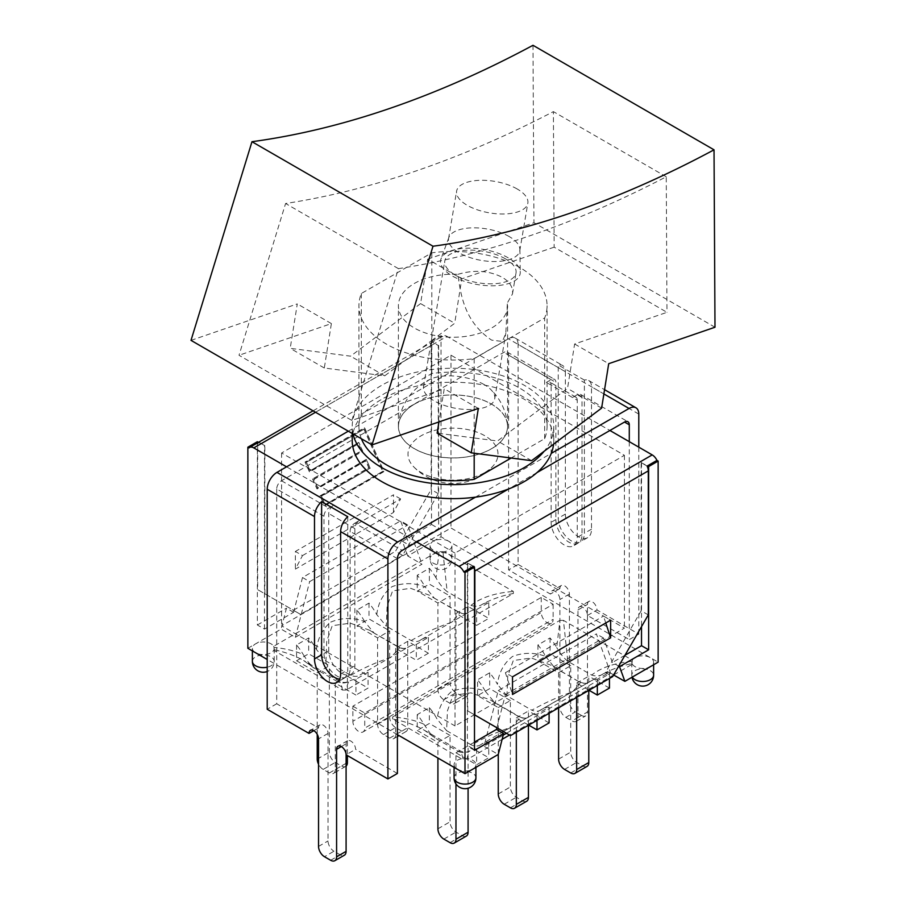 <?xml version="1.0" encoding="UTF-8"?>
<svg xmlns="http://www.w3.org/2000/svg" width="906" height="906" viewBox="0 0 906 906"><rect width="100%" height="100%" fill="white"/><g stroke="black" fill="none" stroke-linecap="round" stroke-linejoin="round"><path stroke-width="0.68" stroke-dasharray="4.53 3.4" d="M463.023 758.843C461.856 754.007 460.826 751.323 459.954 750.768L458.855 751.742L435.027 737.982L424.359 730.225C415.401 725.106 404.823 721.357 392.626 718.99L461.528 758.775L468.459 758.775L487.088 748.016L498.255 754.46L498.255 707.552L477.587 695.615L477.587 679.783L489.704 672.796A43.681 25.221 60 0 1 497.439 684.279C498.866 672.445 503.917 663.147 512.603 656.408C523.747 652.309 534.767 652.32 545.672 656.431A43.681 25.221 -120 0 0 537.938 644.947L550.044 637.949A43.681 25.221 60 0 1 556.703 647.518L559.931 620.372L392.626 716.963C404.597 717.858 415.016 720.27 423.895 724.188A43.681 25.221 -120 0 0 417.247 714.63L429.365 707.631A43.681 25.221 60 0 1 437.1 719.115C438.572 707.858 443.227 698.798 451.063 691.946C462.411 687.11 473.827 686.884 485.333 691.278A43.681 25.221 -120 0 0 477.587 679.783M458.855 751.742C463 753.18 466.703 752.875 469.988 750.802C469.127 751.425 468.119 754.109 466.964 758.843M613.6 674.981L509.546 735.049M502.128 739.33L487.088 748.016L484.008 746.227L498.255 690.542L596.375 633.894L610.633 673.124L506.454 733.271M613.713 674.913L632.343 664.155L631.958 663.588C620.837 665.933 611.108 669.455 602.784 674.132A43.681 25.221 60 0 1 609.444 672.241L597.326 679.24A43.681 25.221 -120 0 0 590.452 681.244A43.681 25.221 -120 0 0 589.591 681.788L541.358 709.636A43.681 25.221 60 0 1 542.23 709.092A43.681 25.221 60 0 1 549.104 707.088L536.986 714.075A43.681 25.221 -120 0 0 530.112 716.091A43.681 25.221 -120 0 0 529.24 716.635L481.018 744.472A43.681 25.221 60 0 1 481.879 743.928A43.681 25.221 60 0 1 488.753 741.923L476.635 748.911A43.681 25.221 -120 0 0 469.988 750.802M613.656 674.868L610.633 673.124M503.204 735.151L484.008 746.227M631.958 663.588L632.343 660.157L563.441 620.372L567.836 661.312L591.663 675.072C601.12 667.597 614.562 663.011 631.958 661.312M602.784 674.132C599.817 676.136 596.114 676.454 591.663 675.072M541.358 709.636C538.923 711.527 535.752 711.708 531.822 710.202C545.299 702.603 558.843 696.499 572.479 691.89C579.013 684.653 581.539 681.471 580.055 682.354C583.974 683.871 587.156 683.679 589.591 681.788M554.257 667.382L580.055 682.354L550.757 665.129L531.358 658.005L513.283 660.542L507.768 675.967L506.975 695.853L531.822 710.202M563.441 620.372L559.931 620.372M567.836 661.312C563.691 657.971 559.976 653.373 556.703 647.518M392.626 716.963L392.626 718.99M423.895 724.2L430.09 733.214L435.027 737.982M485.333 691.278L494.869 702.852L490.395 699.964L470.995 692.841L452.943 695.378L447.428 710.814L446.635 730.689L437.1 719.115M494.11 702.365L519.704 717.19C523.634 718.707 526.816 718.526 529.24 716.635M446.635 730.689L471.482 745.038C484.336 737.597 497.553 731.686 511.154 727.292C518.606 719.738 521.448 716.374 519.704 717.19L519.614 716.827C523.204 718.447 526.227 718.469 528.685 716.906L530.112 716.091M545.672 656.442L554.449 667.518M506.975 695.853L497.439 684.279M481.018 744.472C478.583 746.363 475.401 746.555 471.482 745.038M417.247 714.63L417.247 730.463L437.915 742.388L437.915 758.028M455.967 783.917L455.967 752.818L476.635 764.755L488.753 757.756L468.085 745.819L468.085 788.254M476.635 748.911L476.635 764.755M437.915 742.388L450.033 735.4L450.033 821.81A8.403 4.847 -120 0 0 455.967 832.093L462.151 835.66A8.403 4.847 -120 0 0 466.341 836.079M455.967 752.818L468.085 745.819M450.033 735.4L429.365 723.464L417.247 730.463M429.365 707.631L429.365 723.464M488.753 741.923L488.753 757.756M516.318 732.241L516.318 717.982L528.662 725.106M536.986 714.075L536.986 720.304M498.255 707.552L510.372 700.553L510.372 786.974A8.403 4.847 -120 0 0 516.318 797.257L522.49 800.825A8.403 4.847 -120 0 0 526.692 801.244M528.425 725.242L528.425 710.983L516.318 717.982M549.104 722.92L528.425 710.983M510.372 700.553L489.704 688.628L477.587 695.615M489.704 672.796L489.704 688.628M549.104 707.088L549.104 713.316M537.938 644.947L537.938 660.78L558.606 672.716L558.606 707.824M576.658 697.405L576.658 683.135L589.013 690.27M597.326 679.24L597.326 685.468M558.606 672.716L570.712 665.717L570.712 752.127A8.403 4.847 -120 0 0 576.658 762.422L582.83 765.989A8.403 4.847 -120 0 0 587.031 766.397M588.775 690.406L588.775 676.148L576.658 683.135M609.444 688.073L588.775 676.148M570.712 665.717L550.044 653.781L537.938 660.78M609.444 672.241L609.444 678.469M550.044 637.949L550.044 653.781M461.528 758.775A10.917 6.308 0 0 0 454.076 764.755A10.917 6.308 0 0 0 457.281 769.205A10.917 6.308 0 0 0 472.717 769.205A10.917 6.308 0 0 0 475.922 764.755A10.917 6.308 0 0 0 468.459 758.775M632.343 664.155A10.917 6.308 0 0 0 634.981 666.612A10.917 6.308 0 0 0 650.429 666.612A10.917 6.308 0 0 0 653.622 662.15A10.917 6.308 0 0 0 650.429 657.699A10.917 6.308 0 0 0 632.343 660.157M444.472 551.675L437.541 551.675L273.657 646.295A10.917 6.308 0 0 0 255.571 643.838A10.917 6.308 0 0 0 252.378 648.3A10.917 6.308 0 0 0 255.571 652.762A10.917 6.308 0 0 0 273.657 650.304L342.559 690.078L346.069 690.078L513.374 593.487L513.374 591.459L444.472 551.675A10.917 6.308 0 0 0 451.924 545.706A10.917 6.308 0 0 0 448.719 541.244L658.141 662.15M397.406 734.641L267.213 659.477M352.864 706.182L364.744 713.045L553.136 604.268L541.256 597.416L352.864 706.182L352.864 721.267L541.256 612.501A8.403 4.847 -120 0 0 544.925 620.95A8.403 4.847 -120 0 0 551.403 623.203A8.403 4.847 -120 0 0 553.136 619.353L364.744 728.13A8.403 4.847 60 0 1 363 731.969A8.403 4.847 60 0 1 356.534 729.726A8.403 4.847 60 0 1 352.864 721.267M442.977 552.196L447.145 591.629C443 588.3 439.297 583.702 436.013 577.847L439.036 552.196M513.374 593.487C501.403 595.808 490.984 599.466 482.105 604.449C479.138 606.465 475.424 606.771 470.973 605.389L447.145 591.629M470.973 605.389C480.893 597.586 495.027 592.943 513.374 591.459M342.559 690.078C341.29 684.676 340.203 681.686 339.274 681.097L338.165 682.059C342.309 683.509 346.013 683.192 349.297 681.119C348.38 681.799 347.304 684.777 346.069 690.078M273.657 646.295L274.042 647.45C285.164 648.481 294.892 650.836 303.216 654.517L308.199 661.992L313.159 667.473L338.165 682.059M314.337 668.3L303.68 660.542C295.265 655.74 285.39 652.127 274.042 649.727L273.657 650.304M274.042 647.45L274.042 649.727M482.105 604.449A43.681 25.221 60 0 1 488.753 602.569L476.635 609.557A43.681 25.221 -120 0 0 469.772 611.573A43.681 25.221 -120 0 0 468.9 612.116L420.667 639.953A43.681 25.221 60 0 1 421.539 639.41A43.681 25.221 60 0 1 428.413 637.405L416.296 644.404A43.681 25.221 -120 0 0 409.421 646.408A43.681 25.221 -120 0 0 408.561 646.952L360.328 674.8C357.893 676.691 354.722 676.873 350.792 675.355L325.945 661.018L316.409 649.443A43.681 25.221 -120 0 0 308.674 637.949L296.556 644.947A43.681 25.221 60 0 1 303.216 654.517M316.409 649.443C317.881 638.175 322.536 629.115 330.373 622.263C341.721 617.439 353.147 617.212 364.642 621.595L374.178 633.169L399.025 647.518C402.944 649.036 406.126 648.843 408.561 646.952M376.76 614.608C378.176 602.694 383.283 593.373 392.083 586.646C403.193 582.637 414.155 582.671 424.982 586.76L434.518 598.334L430.067 595.457L410.667 588.322L392.604 590.859L387.089 606.284L386.296 626.182L376.76 614.608A43.681 25.221 -120 0 0 369.014 603.113L356.896 610.112A43.681 25.221 60 0 1 364.642 621.595M436.013 577.847A43.681 25.221 -120 0 0 429.365 568.277L417.247 575.265A43.681 25.221 60 0 1 424.982 586.76M247.859 648.3L281.12 629.092L295.367 637.326L421.992 564.223L407.745 555.99L433.283 541.244A10.917 6.308 0 0 0 430.078 545.706A10.917 6.308 0 0 0 437.541 551.675M433.77 597.847L459.365 612.671C463.294 614.2 466.465 614.008 468.9 612.116M420.667 639.953C418.244 641.856 415.061 642.037 411.131 640.519L386.296 626.182M411.131 640.519C424.608 632.932 438.164 626.827 451.788 622.207C458.334 614.97 460.848 611.788 459.365 612.671L459.263 612.309C463.068 613.872 466.092 613.906 468.345 612.388L469.772 611.573M360.328 674.8A43.681 25.221 60 0 1 361.2 674.257A43.681 25.221 60 0 1 368.062 672.241L355.956 679.24A43.681 25.221 -120 0 0 349.297 681.119M373.419 632.682L398.923 647.156C402.513 648.764 405.537 648.798 408.006 647.235L409.421 646.408M360.033 674.981L361.2 674.257M350.792 675.355C363.555 667.937 376.737 662.048 390.327 657.688C397.904 650.089 400.803 646.703 399.025 647.518L398.923 647.156M369.727 630.293L350.328 623.158L332.253 625.695L326.738 641.131L325.945 661.006M476.635 609.557L476.635 625.389L455.967 613.464L468.085 606.465L488.753 618.402L476.635 625.389M488.753 602.569L488.753 618.402M468.085 606.465L468.085 692.875A8.403 4.847 60 0 1 466.341 696.725A8.403 4.847 60 0 1 462.151 696.306L455.967 692.739A8.403 4.847 60 0 1 450.033 682.456L450.033 596.035L437.915 603.034L417.247 591.097L429.365 584.11L450.033 596.035M455.967 613.464L455.967 699.874A8.403 4.847 60 0 1 454.234 703.713A8.403 4.847 60 0 1 450.033 703.305L443.849 699.738A8.403 4.847 60 0 1 437.915 689.443L437.915 603.034M417.247 575.265L417.247 591.097M428.413 637.405L428.413 653.237L416.296 660.236L395.628 648.3L407.745 641.301L428.413 653.237M407.745 641.301L407.745 727.722A8.403 4.847 60 0 1 406.001 731.561A8.403 4.847 60 0 1 401.8 731.142L395.628 727.575A8.403 4.847 60 0 1 389.682 717.292L389.682 630.882L377.575 637.869L356.896 625.944L369.014 618.945L389.682 630.882M369.014 603.113L369.014 618.945M395.628 648.3L395.628 734.709A8.403 4.847 60 0 1 393.884 738.56A8.403 4.847 60 0 1 389.682 738.141L383.51 734.573A8.403 4.847 60 0 1 377.575 724.29L377.575 637.869M416.296 644.404L416.296 660.236M356.896 610.112L356.896 625.944M296.556 644.947L296.556 660.78L308.674 653.781L329.342 665.717L317.225 672.716L296.556 660.78M317.225 734.358L317.225 672.716M355.956 679.24L355.956 695.072L335.288 683.135L335.288 769.556A8.403 4.847 60 0 1 333.544 773.396A8.403 4.847 60 0 1 329.342 772.977L323.17 769.409A8.403 4.847 60 0 1 318.538 764.177M335.288 683.135L347.394 676.148L347.394 755.559M346.092 766.091A8.403 4.847 60 0 1 345.662 766.397A8.403 4.847 60 0 1 341.46 765.989L335.288 762.422A8.403 4.847 60 0 1 329.342 752.127L329.342 665.717M347.394 676.148L368.062 688.073L355.956 695.072M429.365 568.277L429.365 584.11M368.062 672.241L368.062 688.073M308.674 637.949L308.674 653.781M448.719 541.244A10.917 6.308 0 0 0 433.283 541.244L441.007 536.782L448.719 541.244M541.256 597.416L541.256 612.501M553.136 604.268L553.136 619.353M364.744 713.045L364.744 728.13M510.497 735.604L496.907 727.756L505.389 694.664L498.255 690.542M505.389 694.664L603.498 638.017L611.98 661.335L605.525 672.512L612.649 676.623M503.362 731.482L605.525 672.512M648.288 614.902L641.154 610.78L611.98 661.335L612.399 662.501L618.707 666.137M647.099 466.08L641.154 462.649L641.154 610.78M641.154 462.649L647.45 465.865M473.917 566.76A8.403 4.847 60 0 1 474.495 568.458M473.317 566.409L467.371 562.977L473.668 566.205M537.032 472.57L508.662 488.946M475.424 497.168L551.267 453.374M629.285 441.664L629.285 639.591L638.787 634.098L596.975 609.965A6.716 3.884 -120 0 0 594.042 603.203A6.716 3.884 -120 0 0 588.855 601.403A6.716 3.884 -120 0 0 587.462 604.472L587.462 712.014L577.96 717.495A8.403 4.847 60 0 1 576.227 721.346A8.403 4.847 60 0 1 572.026 720.927L581.527 715.446A8.403 4.847 -120 0 0 585.729 715.853A8.403 4.847 -120 0 0 587.462 712.014M638.787 447.145L638.787 634.098M416.771 541.992L296.081 472.32L489.229 360.803L609.919 430.486M315.526 412.264L446.941 336.386L489.229 360.803L503.838 352.366A6.716 3.884 -60 0 1 507.201 352.038A6.716 3.884 -60 0 1 508.594 355.118L508.594 569.908L550.406 594.053A6.716 3.884 60 0 1 551.799 590.972A6.716 3.884 60 0 1 556.975 592.773A6.716 3.884 60 0 1 559.908 599.534L559.908 707.076L569.41 701.584A8.403 4.847 -120 0 0 575.355 711.878L565.842 717.359A8.403 4.847 60 0 1 559.908 707.076M577.247 400.237A6.716 3.884 -60 0 0 575.854 397.168A6.716 3.884 -60 0 0 572.501 397.496L577.247 394.756A6.716 3.884 -60 0 1 580.61 394.416A6.716 3.884 -60 0 1 582.003 397.496L582.003 534.665A18.482 10.668 60 0 1 578.175 543.113A18.482 10.668 60 0 1 563.94 538.164A18.482 10.668 60 0 1 555.865 519.568L555.865 382.411A6.716 3.884 120 0 0 554.472 379.331A6.716 3.884 120 0 0 551.12 379.659L546.363 382.411A6.716 3.884 -60 0 1 549.727 382.072A6.716 3.884 -60 0 1 551.12 385.152L577.247 400.237L577.247 537.405A18.482 10.668 60 0 1 573.419 545.865A18.482 10.668 60 0 1 559.183 540.916A18.482 10.668 60 0 1 551.12 522.32L551.12 385.152M352.208 440.429A100.793 58.188 180 0 1 354.733 427.485A100.793 58.188 180 0 1 430.577 383.691A100.793 58.188 180 0 1 553.793 440.429A100.793 58.188 180 0 1 553.589 444.189M348.312 431.188L508.357 338.787L603.883 393.94M354.88 523.136L359.637 520.395A6.716 3.884 120 0 0 354.88 528.617L354.88 665.785A18.482 10.668 60 0 1 351.052 674.245A18.482 10.668 60 0 1 336.817 669.296A18.482 10.668 60 0 1 328.753 650.701L328.753 513.532A6.716 3.884 120 0 1 333.499 505.31L328.753 508.051A6.716 3.884 120 0 0 323.997 516.273L323.997 653.441A18.482 10.668 -120 0 0 332.06 672.037A18.482 10.668 -120 0 0 346.307 676.986A18.482 10.668 -120 0 0 350.135 668.526L350.135 531.369A6.716 3.884 -60 0 1 354.88 523.136L402.162 550.429M323.997 516.273L276.715 488.98A6.716 3.884 -60 0 1 281.472 480.758L296.081 472.32L286.579 466.828M397.406 773.464L355.594 749.319A6.716 3.884 -120 0 0 352.661 742.558A6.716 3.884 -120 0 0 347.485 740.757A6.716 3.884 -120 0 0 346.092 743.837L346.092 754.8L355.594 749.319M330.645 860.281L340.158 854.8A8.403 4.847 -120 0 0 344.348 855.219M340.158 854.8L333.974 851.232L324.473 856.714M276.715 488.98L276.715 703.781L318.538 727.926A6.716 3.884 -120 0 1 319.92 724.845A6.716 3.884 -120 0 1 325.107 726.646A6.716 3.884 -120 0 1 328.04 733.407L328.04 840.949A8.403 4.847 -120 0 0 333.974 851.232M347.757 516.692L347.757 669.896A18.482 10.668 60 0 1 343.929 678.356A18.482 10.668 60 0 1 339.648 679.183M565.367 371.709L565.367 514.087A18.482 10.668 -120 0 0 573.441 532.683A18.482 10.668 -120 0 0 587.677 537.632A18.482 10.668 -120 0 0 591.505 529.172L591.505 386.794A13.771 7.95 120 0 0 588.651 380.486A13.771 7.95 120 0 0 584.381 380.078L584.381 533.283A18.482 10.668 60 0 1 580.553 541.743A18.482 10.668 60 0 1 566.307 536.794A18.482 10.668 60 0 1 558.243 518.198L558.243 364.993A13.771 7.95 -60 0 1 562.524 365.401A13.771 7.95 -60 0 1 565.367 371.709L518.096 344.416L518.096 564.427L508.594 569.908M581.527 715.446L575.355 711.878M518.096 564.427L559.908 588.56A6.716 3.884 -120 0 1 561.301 585.491A6.716 3.884 -120 0 1 566.476 587.292A6.716 3.884 -120 0 1 569.41 594.053L569.41 701.584M584.381 380.078L558.243 364.993M565.842 717.359L572.026 720.927M588.855 601.403L579.353 606.884A6.716 3.884 60 0 0 577.96 609.965L577.96 717.495M579.353 606.884A6.716 3.884 60 0 1 584.529 608.685A6.716 3.884 60 0 1 587.462 615.446L629.285 639.591M518.096 344.416A13.771 7.95 120 0 0 515.242 338.108A13.771 7.95 120 0 0 508.357 338.787M559.908 588.56L550.406 594.053M318.538 727.926L313.782 730.666M587.462 615.446L596.975 609.965M276.715 703.781L267.213 709.262M353.046 433.929A100.793 58.188 180 0 1 352.208 426.432A100.793 58.188 180 0 1 381.732 385.288A100.793 58.188 180 0 1 491.573 372.672A100.793 58.188 180 0 1 553.793 426.432A100.793 58.188 180 0 1 551.267 439.376A100.793 58.188 180 0 1 544.166 451.256M361.369 438.731A94.077 54.315 180 0 1 358.923 426.432A94.077 54.315 180 0 1 361.347 414.201L431.811 373.521A94.077 54.315 180 0 1 547.077 426.432A94.077 54.315 180 0 1 544.653 438.674L511.131 458.028M474.189 453.226L474.189 437.972L497.519 440.995L544.653 405.605L544.653 317.972L474.189 358.651A94.077 54.315 180 0 1 358.923 305.73A94.077 54.315 180 0 1 361.347 293.499L431.811 252.819A94.077 54.315 180 0 1 547.077 305.73A94.077 54.315 180 0 1 544.653 317.972M544.653 438.674L544.653 405.605L567.53 388.436L574.619 344.008L666.986 312.321L554.144 247.168L553.396 111.619A1280.291 739.183 -60 0 1 285.594 203.499L239.014 355.277L351.856 420.429L444.234 388.742L438.934 421.936M431.811 373.521L431.811 340.452L384.676 375.854L361.347 372.819L361.347 293.499M431.811 252.819L431.811 340.452L454.687 323.283L420.588 303.601L427.677 259.173L461.766 278.855L454.687 323.283M457.926 274.337C474.087 269.535 488.855 270.532 502.23 277.304C509.908 281.936 513.317 287.496 512.468 293.963L507.371 302.887A54.598 31.517 180 0 1 507.598 305.73A54.598 31.517 180 0 1 453 337.259A54.598 31.517 180 0 1 398.402 305.73A54.598 31.517 180 0 1 457.926 274.337C460.916 298.233 465.956 322.785 491.607 340.112L502.445 341.471L505.842 333.159L507.371 302.887M505.367 258.799A36.115 15.968 9.6 0 0 467.79 250.158A36.115 15.968 9.6 0 0 444.789 260.951A36.115 15.968 9.6 0 0 477.745 282.717A36.115 15.968 9.6 0 0 516.012 273A36.115 15.968 9.6 0 0 505.367 258.799M484.087 384.54A36.115 15.968 9.6 0 0 431.075 378.912A36.115 15.968 9.6 0 0 428.244 380.418A36.115 15.968 9.6 0 0 423.521 386.681A36.115 15.968 9.6 0 0 456.465 408.447A36.115 15.968 9.6 0 0 494.744 398.731A36.115 15.968 9.6 0 0 490.146 388.912A36.115 15.968 9.6 0 0 484.087 384.54M414.45 404.178A54.507 31.472 180 0 1 472.864 397.122A54.507 31.472 180 0 1 507.473 425.197A54.507 31.472 180 0 1 453 457.904A54.507 31.472 180 0 1 398.527 425.197A54.507 31.472 180 0 1 414.45 404.178M508.266 257.859A40.317 17.826 9.6 0 0 467.87 248.165A40.317 17.826 9.6 0 0 441.029 258.822A40.317 17.826 9.6 0 0 477.428 284.552A40.317 17.826 9.6 0 0 520.27 272.23A40.317 17.826 9.6 0 0 508.266 257.859M509.138 236.523A36.115 15.968 9.6 0 0 472.943 227.836A36.115 15.968 9.6 0 0 448.9 237.383A36.115 15.968 9.6 0 0 448.561 238.663A36.115 15.968 9.6 0 0 481.516 260.43A36.115 15.968 9.6 0 0 519.784 250.713A36.115 15.968 9.6 0 0 519.885 249.399A36.115 15.968 9.6 0 0 509.138 236.523M517.179 188.98A36.115 15.968 9.6 0 0 479.602 180.328A36.115 15.968 9.6 0 0 456.613 191.121A36.115 15.968 9.6 0 0 489.557 212.887A36.115 15.968 9.6 0 0 527.836 203.171A36.115 15.968 9.6 0 0 517.179 188.98M507.371 423.589A54.598 31.517 0 0 0 471.596 396.805A54.598 31.517 0 0 0 414.393 404.144A54.598 31.517 0 0 0 398.402 426.432A54.598 31.517 0 0 0 453 457.96A54.598 31.517 0 0 0 507.598 426.432A54.598 31.517 0 0 0 507.371 423.589M361.347 414.201L361.347 372.819L324.303 368.006L331.381 323.589L239.014 355.277M474.189 358.651L474.189 437.972L437.145 433.159M351.856 420.429L398.436 268.652A1280.291 739.183 120 0 0 666.25 176.772L666.986 312.321M666.25 176.772L553.396 111.619M398.436 268.652L285.594 203.499M554.144 247.168L461.766 278.855M478.323 408.425L444.234 388.742M191.007 340.373L297.293 303.906L290.203 348.323L350.577 356.171L420.588 303.601M331.381 323.589L297.293 303.906M531.607 460.678L497.519 440.995M601.618 408.119L567.53 388.436M574.619 344.008L608.707 363.691M427.677 259.173L533.962 222.717L532.988 45.3M714.993 327.236L533.962 222.717M324.303 368.006L290.203 348.323M384.676 375.854L350.577 356.171M432.332 342.083A8.403 4.847 -120 0 0 431.143 345.514L431.143 489.534L395.503 551.256L402.638 555.367L438.266 493.645L438.266 345.514L432.332 342.083L442.196 336.386A8.403 4.847 -120 0 1 442.74 335.979A8.403 4.847 -120 0 1 446.941 336.386M258.901 442.207L264.846 445.639L264.846 593.781L257.712 589.659L257.712 445.639A8.403 4.847 60 0 1 258.901 442.207L258.459 442.366M249.048 447.904L258.55 442.411L264.846 445.639M407.745 555.99L402.389 541.244L431.505 524.438L431.505 341.188L438.266 345.514M467.734 710.916L474.495 714.823L467.734 710.916L467.734 562.773M438.266 493.645L431.143 489.534M438.629 345.311L438.629 528.56L409.512 545.367L400.611 520.871L407.745 524.993L421.992 564.223M264.846 593.781L294.02 610.621L302.502 577.518L400.611 520.871M257.361 441.732L257.361 624.981L264.484 629.092L293.601 612.286L294.02 610.621L300.475 614.347L257.712 589.659M402.638 555.367L300.475 614.347M293.351 610.236L395.503 551.256M603.498 638.017L596.375 633.894M474.495 742.116L467.371 746.227L467.371 562.977M431.505 341.188L441.007 335.707L442.196 336.386M264.484 629.092L264.484 445.843M512.513 676.827L505.389 672.716L512.513 694.472M605.774 622.988L603.498 616.069L610.633 620.18M505.389 672.716L603.498 616.069M625.004 655.231L612.399 662.501M641.516 462.445L641.516 626.624M474.495 750.349L467.371 746.227M302.502 577.518L309.625 581.641L407.745 524.993M295.367 637.326L309.625 581.641M293.601 612.286L286.466 608.175L281.12 629.092M402.389 541.244L409.512 545.367M441.007 536.782L441.007 335.707M431.505 524.438L438.629 528.56M257.361 624.981L286.466 608.175M312.559 478.957L316.907 488.787L365.616 460.667L368.765 467.768L320.056 495.888L324.416 505.718L383.804 471.426L364.439 427.745L305.05 462.026L309.41 471.856L358.108 443.736L361.256 450.837L312.559 478.957L361.494 450.973L358.346 443.883L309.648 471.992L305.288 462.173L364.676 427.881L384.042 471.562L324.654 505.854L320.294 496.024L369.002 467.904L365.854 460.803L317.145 488.923L312.796 479.093M302.502 555.582L400.611 498.934L393.487 512.468L295.367 569.115L302.502 555.582L295.367 551.46L295.367 569.115M393.487 512.468L393.487 494.812L295.367 551.46M400.611 498.934L393.487 494.812M382.808 471.313L325.209 504.574L321.528 496.273L370.237 468.153L366.409 459.523L317.712 487.643L314.031 479.342L362.728 451.222L358.901 442.592L310.203 470.712L306.522 462.411L364.121 429.161L382.808 471.313L325.209 504.574M324.971 504.427L321.528 496.273M321.29 496.137L370.237 468.153M369.999 468.017L366.409 459.523M366.171 459.387L317.712 487.643M317.474 487.507L314.031 479.342M313.793 479.206L362.728 451.222M362.491 451.086L358.901 442.592M358.663 442.456L310.203 470.712M309.965 470.576L306.522 462.411M306.285 462.275L364.121 429.161M363.884 429.025L382.57 471.177M455.016 553.102L281.596 452.977L450.984 355.186L624.404 455.31L455.016 553.102L455.016 725.933L624.404 628.141L450.984 528.005L281.596 625.808L455.016 725.933M484.835 472.524A45.017 25.991 0 0 0 492.354 466.76A45.017 25.991 0 0 0 453 428.153A45.017 25.991 0 0 0 413.646 466.76A45.017 25.991 0 0 0 421.165 472.524A45.017 25.991 0 0 0 484.835 472.524M281.596 452.977L281.596 625.808M624.404 455.31L624.404 628.141M450.984 355.186L450.984 528.005M437.915 828.809L450.033 821.81M443.849 839.092L455.967 832.093M450.033 842.659L462.151 835.66M498.255 793.962L510.372 786.974M504.2 804.256L516.318 797.257M510.372 807.824L522.49 800.825M558.606 759.126L570.712 752.127M564.54 769.409L576.658 762.422M570.712 772.977L582.83 765.989M454.076 777.778A10.917 6.308 180 0 1 460.814 771.957A10.917 6.308 180 0 1 472.717 773.316A10.917 6.308 180 0 1 475.922 777.778M632.286 677.076A10.917 6.308 180 0 1 631.788 675.185A10.917 6.308 180 0 1 642.705 668.877A10.917 6.308 180 0 1 653.622 675.185M455.967 699.874L468.085 692.875M450.033 703.305L462.151 696.306M443.849 699.738L455.967 692.739M437.915 689.443L450.033 682.456M395.628 734.709L407.745 727.722M389.682 738.141L401.8 731.142M383.51 734.573L395.628 727.575M377.575 724.29L389.682 717.292M335.288 769.556L346.092 763.305M329.342 772.977L341.46 765.989M323.17 769.409L335.288 762.422M317.225 759.126L329.342 752.127M448.719 554.279A10.917 6.308 180 0 1 451.924 558.73A10.917 6.308 180 0 1 445.186 564.551A10.917 6.308 180 0 1 433.283 563.192A10.917 6.308 180 0 1 430.078 558.73A10.917 6.308 180 0 1 436.828 552.909A10.917 6.308 180 0 1 448.719 554.279M252.378 661.335A10.917 6.308 180 0 1 263.295 655.027A10.917 6.308 180 0 1 274.212 661.335A10.917 6.308 180 0 1 267.213 667.212M551.12 379.659L503.838 352.366M572.501 397.496L546.363 382.411M582.003 397.496L577.247 394.756M333.499 505.31L359.637 520.395M281.472 480.758L328.753 508.051M354.88 528.617L328.753 513.532M323.997 653.441L328.753 650.701M350.135 668.526L354.88 665.785M397.406 558.662L350.135 531.369M340.633 674.019L347.757 669.896M582.003 534.665L577.247 537.405M555.865 519.568L551.12 522.32M508.594 355.118L555.865 382.411M638.787 414.087L591.505 386.794M565.367 514.087L558.243 518.198M591.505 529.172L584.381 533.283M569.41 594.053L559.908 599.534M328.04 733.407L318.538 738.9M577.96 609.965L587.462 604.472M341.335 746.578L346.092 743.837M318.538 846.431L328.04 840.949M431.143 345.514L257.712 445.639M424.382 730.236L459.954 750.768C463.6 752.478 466.839 752.535 469.682 750.961M481.879 743.928L480.724 744.664M542.23 709.092L541.063 709.828M579.953 681.992C583.543 683.611 586.567 683.634 589.036 682.071L590.452 681.244M432.853 736.284L424.359 730.225M493.917 702.218L490.395 699.964M490.406 699.976L519.614 716.827M454.076 764.755L454.076 767.359M475.922 764.755L475.922 767.359M631.788 662.445L631.788 675.185A10.917 10.917 0 0 0 631.98 677.258M653.622 662.15L653.622 664.766M312.174 666.601L303.669 660.542L339.274 681.097C342.796 682.796 346.035 682.864 348.991 681.289M433.566 597.7L459.263 612.309M421.539 639.41L422.966 638.594M420.373 640.146L422.955 638.594M373.227 632.547L369.739 630.304M466.341 696.725L454.234 703.713M406.001 731.561L399.036 735.581M397.406 736.521L393.884 738.56M345.662 766.397L333.544 773.396M430.078 545.706L430.078 558.73A10.917 10.917 0 0 0 435.548 568.187A10.917 10.917 0 0 0 451.924 558.73L451.924 545.706M551.403 623.203L363 731.969M252.378 648.3L252.378 650.904M274.212 648.594L274.212 661.335A10.917 10.917 0 0 1 267.213 671.516M575.854 397.168L549.727 382.072M351.052 674.245L346.307 676.986M343.929 678.356L336.805 682.478M578.175 543.113L573.419 545.865M580.61 394.416L627.892 421.72M507.201 352.038L554.472 379.331M587.677 537.632L580.553 541.743M515.242 338.108L562.524 365.401M588.651 380.486L604.562 389.682M561.301 585.491L551.799 590.972M319.92 724.845L310.418 730.327M347.485 740.757L337.983 746.238M576.227 721.346L585.729 715.853M553.793 440.429L553.793 426.432M352.208 433.442L352.208 426.432M547.077 426.432L547.077 305.73M494.744 398.731L505.831 333.159M512.468 293.963L516.012 273M423.521 386.681L444.789 260.951M507.473 425.197A54.598 54.598 0 0 0 490.146 388.912M431.075 378.912A54.598 54.598 0 0 0 398.527 425.197M448.9 237.383L441.029 258.822M519.885 249.399L520.27 272.23M519.784 250.713L527.836 203.171M448.561 238.663L456.613 191.121M507.598 426.432L507.598 305.73M398.402 426.432L398.402 305.73M358.923 426.432L358.923 305.73M313.068 410.837L442.74 335.979M413.646 466.76A54.598 54.598 0 0 0 492.354 466.76"/><path stroke-width="1.36" d="M474.495 568.458A8.403 4.847 60 0 1 474.857 571.007L474.857 715.027L510.497 735.604L612.649 676.623L648.288 614.902L648.288 470.882A8.403 4.847 -120 0 0 647.099 466.08L656.952 460.384L658.141 461.075L658.141 662.15L624.88 681.357L613.6 674.981M509.546 735.049L502.128 739.33M506.454 733.271L503.204 735.151M437.915 758.028L437.915 828.809A8.403 4.847 -120 0 0 443.849 839.092L450.033 842.659A8.403 4.847 -120 0 0 454.234 843.078A8.403 4.847 -120 0 0 455.967 839.228L455.967 783.917M454.234 843.078L466.341 836.079A8.403 4.847 -120 0 0 468.085 832.229L468.085 788.254M397.406 734.641L464.993 773.667L498.255 754.46L498.255 793.962A8.403 4.847 -120 0 0 504.2 804.256L510.372 807.824A8.403 4.847 -120 0 0 514.574 808.231A8.403 4.847 -120 0 0 516.318 804.392L516.318 732.241M528.662 725.106L536.986 729.908L549.104 722.92L549.104 713.316M536.986 720.304L536.986 729.908M514.574 808.231L526.692 801.244A8.403 4.847 -120 0 0 528.425 797.393L528.425 725.242M558.606 707.824L558.606 759.126A8.403 4.847 -120 0 0 564.54 769.409L570.712 772.977A8.403 4.847 -120 0 0 574.914 773.396A8.403 4.847 -120 0 0 576.658 769.556L576.658 697.405M589.013 690.27L597.326 695.072L609.444 688.073L609.444 678.469M597.326 685.468L597.326 695.072M574.914 773.396L587.031 766.397A8.403 4.847 -120 0 0 588.775 762.558L588.775 690.406M267.213 659.477L247.859 648.3L247.859 447.213L257.361 441.732L258.459 442.366M318.538 764.177A8.403 4.847 60 0 1 317.225 759.126L317.225 734.358M347.394 755.559L347.394 762.558A8.403 4.847 60 0 1 346.092 766.091M498.255 754.46L503.611 733.543L496.488 729.421L496.907 727.756L474.857 715.027M503.611 733.543L474.495 750.349L474.495 567.099L473.668 566.205A8.403 4.847 60 0 1 473.917 566.76M656.952 460.384A8.403 4.847 -120 0 0 652.207 454.903L459.059 566.409A8.403 4.847 60 0 1 463.804 571.901L473.317 566.409M624.528 422.049L629.285 424.789A6.716 3.884 120 0 0 627.892 421.72A6.716 3.884 120 0 0 624.528 422.049L537.032 472.57M508.662 488.946L402.162 550.429A6.716 3.884 120 0 0 397.406 558.662L397.406 773.464L387.904 778.945L387.904 558.934A13.771 7.95 -60 0 1 397.643 542.06L276.953 472.388L348.312 431.188M459.059 566.409L416.771 541.992M609.919 430.486L652.207 454.903M603.883 393.94L629.047 408.47A13.771 7.95 -60 0 1 635.933 407.791A13.771 7.95 -60 0 1 638.787 414.087L638.787 447.145M629.047 408.47L551.267 453.374A100.793 58.188 180 0 1 475.424 497.168L397.643 542.06M629.285 424.789L629.285 441.664M553.589 444.189A100.793 58.188 180 0 1 551.267 453.374M475.424 497.168A100.793 58.188 180 0 1 352.208 440.429L352.208 433.442M336.59 856.85L336.59 749.319A6.716 3.884 60 0 1 337.983 746.238A6.716 3.884 60 0 1 343.159 748.039A6.716 3.884 60 0 1 346.092 754.8L346.092 851.368L336.59 856.85A8.403 4.847 60 0 1 334.846 860.7A8.403 4.847 60 0 1 330.645 860.281L324.473 856.714A8.403 4.847 60 0 1 318.538 846.431L318.538 738.9A6.716 3.884 60 0 0 315.605 732.127A6.716 3.884 60 0 0 310.418 730.327A6.716 3.884 60 0 0 309.025 733.407L267.213 709.262L267.213 489.251L314.495 516.556A13.771 7.95 -60 0 1 321.619 501.607L347.757 516.692A13.771 7.95 120 0 0 340.633 531.641L340.633 674.019A18.482 10.668 60 0 1 336.805 682.478A18.482 10.668 60 0 1 322.559 677.529A18.482 10.668 60 0 1 314.495 658.922L314.495 516.556M334.846 860.7L344.348 855.219A8.403 4.847 -120 0 0 346.092 851.368M276.953 472.388A13.771 7.95 120 0 0 267.213 489.251M339.648 679.183A18.482 10.668 60 0 1 321.619 654.812L321.619 501.607M346.092 754.8L387.904 778.945M313.782 730.666L309.025 733.407M286.579 466.828L253.793 447.904L315.526 412.264M544.166 451.256A100.793 58.188 180 0 1 437.36 483.929A100.793 58.188 180 0 1 353.046 433.929M511.131 458.028L474.189 479.353A94.077 54.315 180 0 1 361.369 438.731M474.189 479.353L474.189 453.226M438.934 421.936L437.145 433.159L471.233 452.841L478.323 408.425L372.038 444.891L433 246.228A1232.081 711.346 120 0 0 714.03 149.818L532.988 45.3A1232.081 711.346 -60 0 1 251.97 141.71L191.007 340.373L372.038 444.891M714.03 149.818L714.993 327.236L608.707 363.691L601.618 408.119L531.607 460.678L471.233 452.841M433 246.228L251.97 141.71M247.859 447.213L249.048 447.904A8.403 4.847 60 0 1 249.592 447.485A8.403 4.847 60 0 1 253.793 447.904M496.488 729.421L474.495 742.116M474.495 567.099L464.993 572.581L463.804 571.901M610.633 637.824L610.633 620.18L512.513 676.827L512.513 694.472L610.633 637.824L605.774 622.988M618.707 666.137L619.534 666.612L624.88 681.357M641.516 626.624L641.516 645.695L625.004 655.231M647.45 465.865L648.639 466.556L648.639 649.806L619.534 666.612M648.639 649.806L641.516 645.695M464.993 773.667L464.993 572.581M658.141 461.075L648.639 466.556M455.967 839.228L468.085 832.229M516.318 804.392L528.425 797.393M576.658 769.556L588.775 762.558M457.281 782.24A10.917 6.308 180 0 1 454.076 777.778A10.917 10.917 0 0 0 459.535 787.235A10.917 10.917 0 0 0 475.922 777.778A10.917 6.308 180 0 1 469.172 783.599A10.917 6.308 180 0 1 457.281 782.24M653.622 664.766L653.622 675.185A10.917 6.308 180 0 1 646.884 681.006A10.917 6.308 180 0 1 634.981 679.636A10.917 6.308 180 0 1 632.286 677.076M346.092 763.305L347.394 762.558M267.213 667.212A10.917 6.308 180 0 1 255.571 665.785A10.917 6.308 180 0 1 252.378 661.335A10.917 10.917 0 0 0 267.213 671.516M474.857 571.007L648.288 470.882M340.633 531.641L387.904 558.934M314.495 658.922L321.619 654.812M336.59 749.319L341.335 746.578M454.076 767.359L454.076 777.778M475.922 767.359L475.922 777.778M631.98 677.258A10.917 10.917 0 0 0 653.622 675.185M399.036 735.581L397.406 736.521M252.378 650.904L252.378 661.335M604.562 389.682L635.933 407.791M249.592 447.485L313.068 410.837"/></g></svg>
